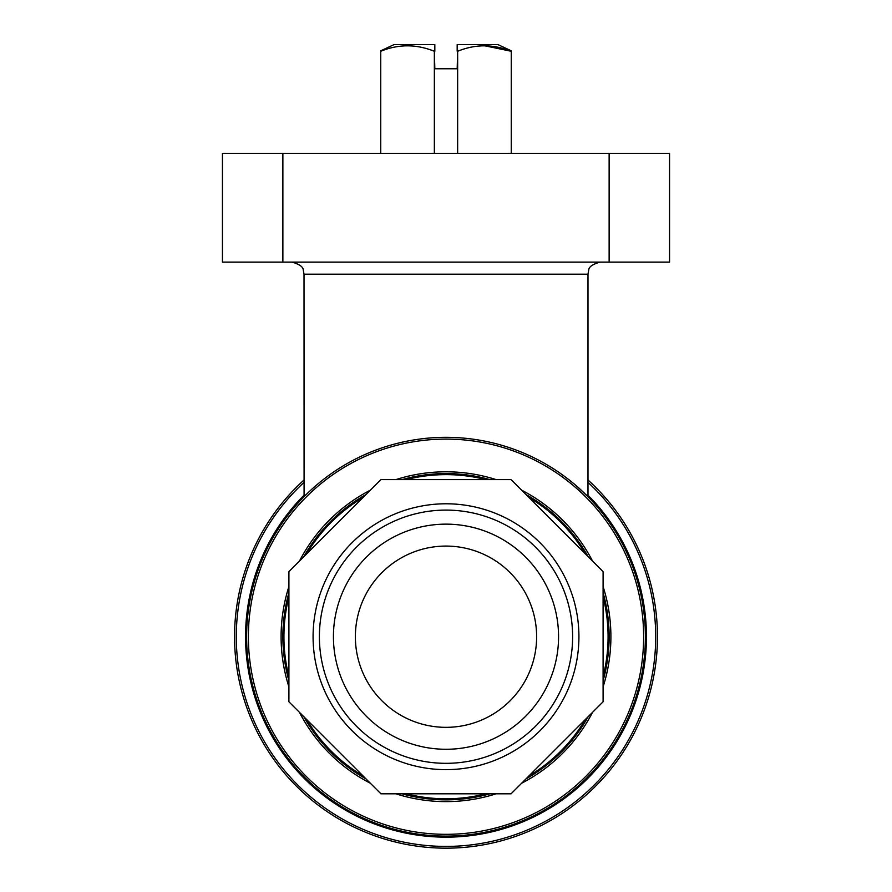 <?xml version="1.0" encoding="UTF-8"?>
<svg xmlns="http://www.w3.org/2000/svg" width="892" height="892" viewBox="0 0 892 892"><rect width="100%" height="100%" fill="white"/><g stroke="black" fill="none" stroke-linecap="round" stroke-linejoin="round"><path stroke-width="1.34" d="M536.627 636.71A90.627 90.627 0 0 0 446 546.082A90.627 90.627 0 0 0 355.373 636.71A90.627 90.627 0 0 0 446 727.337A90.627 90.627 0 0 0 536.627 636.71M380.75 153.357L380.75 51.279C398.434 44.02 416.308 44.02 434.348 51.279L434.828 68.773L457.172 68.773L457.652 51.279L457.652 153.357M434.348 51.279L434.348 153.357M457.652 51.279C475.336 44.02 493.209 44.02 511.25 51.279L511.25 153.357M511.25 51.279L484.456 45.726M380.75 50.799L394.041 44.6L434.828 44.6L434.828 51.245M457.172 51.245L457.172 44.6L497.959 44.6L511.25 50.799M609.136 153.357L222.442 153.357L222.442 262.114L669.558 262.114L669.558 153.357L609.136 153.357L609.136 262.114M304.083 496.654L304.016 274.19L303.235 269.919C303.124 266.831 299.366 264.233 291.929 262.114M577.927 487.222L587.917 496.654M587.984 479.996A211.471 211.471 0 0 1 531.71 830.028A211.471 211.471 0 0 1 304.016 479.996M288.908 680.696A163.136 163.136 0 0 1 288.908 592.723M303.815 556.731A163.136 163.136 0 0 1 366.021 494.525M402.013 479.617A163.136 163.136 0 0 1 489.987 479.617M525.979 494.525A163.136 163.136 0 0 1 588.185 556.731M603.092 592.723A163.136 163.136 0 0 1 603.092 680.696M588.185 716.689A163.136 163.136 0 0 1 525.979 778.894M489.987 793.802A163.136 163.136 0 0 1 402.013 793.802M366.021 778.894A163.136 163.136 0 0 1 303.815 716.689M246.616 636.71A199.384 199.384 0 0 1 545.692 464.041A199.384 199.384 0 0 1 545.692 809.39A199.384 199.384 0 0 1 246.616 636.71A199.384 199.384 0 0 1 545.692 464.041A199.384 199.384 0 0 1 545.692 809.39A199.384 199.384 0 0 1 246.616 636.71M288.908 701.781L288.908 571.638L380.929 479.617L511.071 479.617L603.092 571.638L603.092 701.781L511.071 793.802L380.929 793.802L288.908 701.781M313.081 636.71A132.919 132.919 0 0 1 512.465 521.597A132.919 132.919 0 0 1 512.465 751.822A132.919 132.919 0 0 1 313.081 636.71M319.392 636.71A126.608 126.608 0 0 1 509.31 527.06A126.608 126.608 0 0 1 509.31 746.359A126.608 126.608 0 0 1 319.392 636.71M333.43 636.71A112.57 112.57 0 0 1 502.285 539.225A112.57 112.57 0 0 1 502.285 734.194A112.57 112.57 0 0 1 333.43 636.71M587.984 495.227A200.444 200.444 0 0 1 587.65 778.538A200.444 200.444 0 0 1 304.35 778.538A200.444 200.444 0 0 1 304.016 495.227M587.984 482.394A209.698 209.698 0 0 1 596.324 782.92A209.698 209.698 0 0 1 295.676 782.92A209.698 209.698 0 0 1 304.016 482.394M288.908 676.582A162.076 162.076 0 0 1 288.908 596.848M306.725 553.821A162.076 162.076 0 0 1 363.111 497.446M406.128 479.617A162.076 162.076 0 0 1 485.872 479.617M528.889 497.446A162.076 162.076 0 0 1 585.275 553.821M603.092 596.848A162.076 162.076 0 0 1 603.092 676.582M585.275 719.599A162.076 162.076 0 0 1 528.889 775.984M485.872 793.802A162.076 162.076 0 0 1 406.128 793.802M363.111 775.984A162.076 162.076 0 0 1 306.725 719.599M288.908 686.862A164.897 164.897 0 0 1 288.908 586.557M299.456 561.09A164.897 164.897 0 0 1 370.381 490.165M395.847 479.617A164.897 164.897 0 0 1 496.153 479.617M521.619 490.165A164.897 164.897 0 0 1 592.544 561.09M603.092 586.557A164.897 164.897 0 0 1 603.092 686.862M592.544 712.329A164.897 164.897 0 0 1 521.619 783.254M496.153 793.802A164.897 164.897 0 0 1 395.847 793.802M370.381 783.254A164.897 164.897 0 0 1 299.456 712.329M248.389 636.71A197.611 197.611 0 0 1 544.811 465.568A197.611 197.611 0 0 1 544.811 807.851A197.611 197.611 0 0 1 248.389 636.71M587.984 496.733L587.984 274.19L304.016 274.19M282.864 153.357L282.864 262.114M587.984 274.19L588.765 269.919C588.876 266.831 592.634 264.233 600.071 262.114"/></g></svg>
